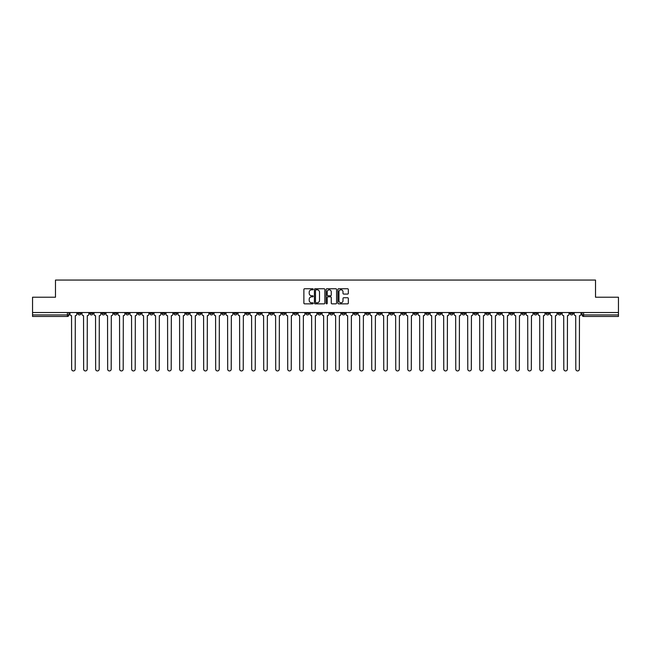 <?xml version="1.0" encoding="UTF-8"?>
<svg xmlns="http://www.w3.org/2000/svg" width="651" height="651" viewBox="0 0 651 651"><rect width="100%" height="100%" fill="white"/><g stroke="black" fill="none" stroke-linecap="round" stroke-linejoin="round"><path stroke-width="0.98" d="M313.188 289.272A0.529 0.529 0 0 0 312.659 288.743L304.635 288.743A0.757 0.757 0 0 0 303.879 289.5L303.879 303.097A0.757 0.757 0 0 0 304.635 303.854L312.659 303.854A0.529 0.529 0 0 0 313.188 303.325A0.529 0.529 0 0 0 312.659 302.796L311.617 302.796A2.417 2.417 0 0 1 309.201 300.38L309.201 299.24A2.417 2.417 0 0 1 311.617 296.823L312.659 296.823A0.529 0.529 0 0 0 313.188 296.295A0.529 0.529 0 0 0 312.659 295.766L311.617 295.766A2.417 2.417 0 0 1 309.201 293.349L309.201 292.218A2.417 2.417 0 0 1 311.617 289.801L312.659 289.801A0.529 0.529 0 0 0 313.188 289.272M474.018 312.537L474.018 313.383L477.093 313.383A1.538 1.538 0 0 1 475.555 314.921A1.538 1.538 0 0 1 474.018 313.383L474.018 312.537M401.993 312.537L401.993 313.383L405.068 313.383A1.538 1.538 0 0 1 403.53 314.921A1.538 1.538 0 0 1 401.993 313.383L401.993 312.537M389.982 312.537L389.982 313.383L393.066 313.383A1.538 1.538 0 0 1 391.52 314.921A1.538 1.538 0 0 1 389.982 313.383L389.982 312.537M317.957 312.537L317.957 313.383L321.041 313.383A1.538 1.538 0 0 1 319.495 314.921A1.538 1.538 0 0 1 317.957 313.383L317.957 312.537M305.954 312.537L305.954 313.383L309.03 313.383A1.538 1.538 0 0 1 307.492 314.921A1.538 1.538 0 0 1 305.954 313.383L305.954 312.537M293.951 312.537L293.951 313.383L297.027 313.383A1.538 1.538 0 0 1 295.489 314.921A1.538 1.538 0 0 1 293.951 313.383L293.951 312.537M269.945 312.537L269.945 313.383L273.021 313.383A1.538 1.538 0 0 1 271.483 314.921A1.538 1.538 0 0 1 269.945 313.383L269.945 312.537M245.932 313.383L245.932 312.537L245.932 313.383A1.538 1.538 0 0 0 247.47 314.921A1.538 1.538 0 0 1 245.932 313.383L249.007 313.383A1.538 1.538 0 0 1 247.47 314.921A1.538 1.538 0 0 0 249.007 313.383L249.007 312.537L249.007 313.383M233.929 313.383L233.929 312.537L233.929 313.383A1.538 1.538 0 0 0 235.467 314.921A1.538 1.538 0 0 1 233.929 313.383L237.005 313.383A1.538 1.538 0 0 1 235.467 314.921M221.926 313.383L221.926 312.537L221.926 313.383A1.538 1.538 0 0 0 223.464 314.921A1.538 1.538 0 0 1 221.926 313.383L225.002 313.383A1.538 1.538 0 0 1 223.464 314.921A1.538 1.538 0 0 0 225.002 313.383L225.002 312.537L225.002 313.383M209.923 312.537L209.923 313.383L212.999 313.383A1.538 1.538 0 0 1 211.461 314.921A1.538 1.538 0 0 1 209.923 313.383L209.923 312.537M197.92 312.537L197.92 313.383L200.996 313.383A1.538 1.538 0 0 1 199.458 314.921A1.538 1.538 0 0 1 197.92 313.383L197.92 312.537M185.909 312.537L185.909 313.383L188.993 313.383A1.538 1.538 0 0 1 187.447 314.921A1.538 1.538 0 0 1 185.909 313.383L185.909 312.537M173.907 313.383L173.907 312.537L173.907 313.383A1.538 1.538 0 0 0 175.444 314.921A1.538 1.538 0 0 1 173.907 313.383L176.982 313.383A1.538 1.538 0 0 1 175.444 314.921M149.901 313.383L149.901 312.537L149.901 313.383A1.538 1.538 0 0 0 151.439 314.921A1.538 1.538 0 0 1 149.901 313.383L152.977 313.383A1.538 1.538 0 0 1 151.439 314.921A1.538 1.538 0 0 0 152.977 313.383L152.977 312.537L152.977 313.383M137.898 313.383L137.898 312.537L137.898 313.383A1.538 1.538 0 0 0 139.436 314.921A1.538 1.538 0 0 1 137.898 313.383L140.974 313.383A1.538 1.538 0 0 1 139.436 314.921A1.538 1.538 0 0 0 140.974 313.383L140.974 312.537L140.974 313.383M125.887 313.383L125.887 312.537L125.887 313.383A1.538 1.538 0 0 0 127.433 314.921A1.538 1.538 0 0 1 125.887 313.383L128.971 313.383A1.538 1.538 0 0 1 127.433 314.921A1.538 1.538 0 0 0 128.971 313.383L128.971 312.537L128.971 313.383M113.884 313.383L113.884 312.537L113.884 313.383A1.538 1.538 0 0 0 115.422 314.921A1.538 1.538 0 0 1 113.884 313.383L116.968 313.383A1.538 1.538 0 0 1 115.422 314.921M101.882 313.383L101.882 312.537L101.882 313.383A1.538 1.538 0 0 0 103.419 314.921A1.538 1.538 0 0 1 101.882 313.383L104.957 313.383A1.538 1.538 0 0 1 103.419 314.921A1.538 1.538 0 0 0 104.957 313.383L104.957 312.537L104.957 313.383M89.879 313.383L89.879 312.537L89.879 313.383A1.538 1.538 0 0 0 91.417 314.921A1.538 1.538 0 0 1 89.879 313.383L92.955 313.383A1.538 1.538 0 0 1 91.417 314.921A1.538 1.538 0 0 0 92.955 313.383L92.955 312.537L92.955 313.383M347.577 294.073A0.757 0.757 0 0 0 348.326 293.316L348.326 289.5A0.757 0.757 0 0 0 347.577 288.743L338.658 288.743A0.757 0.757 0 0 0 337.91 289.5L337.91 303.097A0.757 0.757 0 0 0 338.658 303.854L347.577 303.854A0.757 0.757 0 0 0 348.326 303.097L348.326 298.492A0.757 0.757 0 0 0 347.577 297.735L343.761 297.735A0.757 0.757 0 0 0 343.004 298.492L343.004 300.77A2.018 2.018 0 0 1 340.986 302.796A2.018 2.018 0 0 1 338.968 300.77L338.968 291.819A2.018 2.018 0 0 1 340.986 289.801A2.018 2.018 0 0 1 343.004 291.819L343.004 293.316A0.757 0.757 0 0 0 343.761 294.073L347.577 294.073M32.55 312.537L32.55 297.222L55.481 297.222L55.481 280.06L595.519 280.06L595.519 297.222L618.45 297.222L618.45 312.537L32.55 312.537L32.55 314.921L68.949 314.921L68.949 312.537L68.949 314.921A1.538 1.538 0 0 1 67.411 316.459L32.55 316.459L32.55 314.921M324.841 289.5A0.757 0.757 0 0 0 324.084 288.743L315.174 288.743A0.757 0.757 0 0 0 314.417 289.5L314.417 303.097A0.757 0.757 0 0 0 315.174 303.854L324.084 303.854A0.757 0.757 0 0 0 324.841 303.097L324.841 289.5M326.916 288.743L335.826 288.743A0.757 0.757 0 0 1 336.583 289.5L336.583 303.097A0.757 0.757 0 0 1 335.826 303.854L332.018 303.854A0.757 0.757 0 0 1 331.261 303.097L331.261 297.58A0.757 0.757 0 0 0 330.505 296.823L327.974 296.823A0.757 0.757 0 0 0 327.217 297.58L327.217 303.325A0.529 0.529 0 0 1 326.688 303.854A0.529 0.529 0 0 1 326.159 303.325L326.159 289.5A0.757 0.757 0 0 1 326.916 288.743M582.051 312.537L582.051 314.921L618.45 314.921L618.45 316.459L583.589 316.459A1.538 1.538 0 0 1 582.051 314.921M618.45 312.537L618.45 314.921M573.124 312.537L573.124 313.383A1.538 1.538 0 0 1 571.586 314.921A1.538 1.538 0 0 1 570.048 313.383A1.538 1.538 0 0 0 571.586 314.921A1.538 1.538 0 0 0 573.124 313.383L570.048 313.383L570.048 312.537M561.121 312.537L561.121 313.383A1.538 1.538 0 0 1 559.583 314.921A1.538 1.538 0 0 1 558.045 313.383L561.121 313.383M558.045 312.537L558.045 313.383M549.118 312.537L549.118 313.383A1.538 1.538 0 0 1 547.581 314.921A1.538 1.538 0 0 1 546.043 313.383L549.118 313.383M546.043 312.537L546.043 313.383M537.116 313.383L537.116 312.537L537.116 313.383A1.538 1.538 0 0 1 535.578 314.921A1.538 1.538 0 0 1 534.032 313.383L537.116 313.383A1.538 1.538 0 0 1 535.578 314.921M534.032 312.537L534.032 313.383M525.113 312.537L525.113 313.383A1.538 1.538 0 0 1 523.567 314.921A1.538 1.538 0 0 1 522.029 313.383A1.538 1.538 0 0 0 523.567 314.921M522.029 312.537L522.029 313.383L525.113 313.383M513.102 312.537L513.102 313.383A1.538 1.538 0 0 1 511.564 314.921A1.538 1.538 0 0 1 510.026 313.383L513.102 313.383A1.538 1.538 0 0 1 511.564 314.921M510.026 312.537L510.026 313.383M501.099 312.537L501.099 313.383A1.538 1.538 0 0 1 499.561 314.921A1.538 1.538 0 0 1 498.023 313.383A1.538 1.538 0 0 0 499.561 314.921M498.023 312.537L498.023 313.383L501.099 313.383M489.096 312.537L489.096 313.383A1.538 1.538 0 0 1 487.558 314.921A1.538 1.538 0 0 1 486.02 313.383L489.096 313.383M486.02 312.537L486.02 313.383M477.093 312.537L477.093 313.383A1.538 1.538 0 0 1 475.555 314.921M465.091 312.537L465.091 313.383A1.538 1.538 0 0 1 463.553 314.921A1.538 1.538 0 0 1 462.007 313.383L465.091 313.383M462.007 312.537L462.007 313.383M453.08 312.537L453.08 313.383A1.538 1.538 0 0 1 451.542 314.921A1.538 1.538 0 0 1 450.004 313.383L453.08 313.383M450.004 312.537L450.004 313.383M441.077 312.537L441.077 313.383A1.538 1.538 0 0 1 439.539 314.921A1.538 1.538 0 0 1 438.001 313.383A1.538 1.538 0 0 0 439.539 314.921M438.001 312.537L438.001 313.383L441.077 313.383M429.074 312.537L429.074 313.383A1.538 1.538 0 0 1 427.536 314.921A1.538 1.538 0 0 1 425.998 313.383L429.074 313.383M425.998 312.537L425.998 313.383M417.071 312.537L417.071 313.383A1.538 1.538 0 0 1 415.533 314.921A1.538 1.538 0 0 1 413.995 313.383L417.071 313.383M413.995 312.537L413.995 313.383M405.068 312.537L405.068 313.383M393.066 312.537L393.066 313.383L393.066 312.537M381.055 312.537L381.055 313.383A1.538 1.538 0 0 1 379.517 314.921A1.538 1.538 0 0 1 377.979 313.383L381.055 313.383M377.979 312.537L377.979 313.383M369.052 312.537L369.052 313.383A1.538 1.538 0 0 1 367.514 314.921A1.538 1.538 0 0 1 365.976 313.383L369.052 313.383M365.976 312.537L365.976 313.383M357.049 312.537L357.049 313.383A1.538 1.538 0 0 1 355.511 314.921A1.538 1.538 0 0 1 353.973 313.383L357.049 313.383M353.973 312.537L353.973 313.383M345.046 312.537L345.046 313.383A1.538 1.538 0 0 1 343.508 314.921A1.538 1.538 0 0 1 341.97 313.383L345.046 313.383M341.97 312.537L341.97 313.383M333.043 312.537L333.043 313.383A1.538 1.538 0 0 1 331.505 314.921A1.538 1.538 0 0 1 329.959 313.383L333.043 313.383M329.959 312.537L329.959 313.383M321.041 312.537L321.041 313.383A1.538 1.538 0 0 1 319.495 314.921M309.03 312.537L309.03 313.383M297.027 313.383L297.027 312.537L297.027 313.383A1.538 1.538 0 0 1 295.489 314.921M285.024 312.537L285.024 313.383A1.538 1.538 0 0 1 283.486 314.921A1.538 1.538 0 0 1 281.948 313.383A1.538 1.538 0 0 0 283.486 314.921A1.538 1.538 0 0 0 285.024 313.383L281.948 313.383L281.948 312.537M273.021 313.383L273.021 312.537L273.021 313.383A1.538 1.538 0 0 1 271.483 314.921M261.018 312.537L261.018 313.383A1.538 1.538 0 0 1 259.48 314.921A1.538 1.538 0 0 1 257.934 313.383A1.538 1.538 0 0 0 259.48 314.921M257.934 312.537L257.934 313.383L261.018 313.383M237.005 312.537L237.005 313.383L237.005 312.537M212.999 313.383L212.999 312.537L212.999 313.383A1.538 1.538 0 0 1 211.461 314.921M200.996 313.383L200.996 312.537L200.996 313.383A1.538 1.538 0 0 1 199.458 314.921M188.993 313.383L188.993 312.537L188.993 313.383A1.538 1.538 0 0 1 187.447 314.921M176.982 312.537L176.982 313.383L176.982 312.537M164.98 313.383L164.98 312.537L164.98 313.383A1.538 1.538 0 0 1 163.442 314.921A1.538 1.538 0 0 1 161.904 313.383L164.98 313.383A1.538 1.538 0 0 1 163.442 314.921M161.904 312.537L161.904 313.383M116.968 312.537L116.968 313.383L116.968 312.537M80.952 312.537L80.952 313.383A1.538 1.538 0 0 1 79.414 314.921A1.538 1.538 0 0 1 77.876 313.383A1.538 1.538 0 0 0 79.414 314.921A1.538 1.538 0 0 0 80.952 313.383L80.952 312.537M77.876 312.537L77.876 313.383L80.952 313.383M67.411 312.537L67.411 316.459A1.538 1.538 0 0 0 68.949 314.921M316.004 289.801A0.529 0.529 0 0 0 315.475 290.33L315.475 302.267A0.529 0.529 0 0 0 316.004 302.796L317.094 302.796A2.417 2.417 0 0 0 319.511 300.38L319.511 292.218A2.417 2.417 0 0 0 317.094 289.801L316.004 289.801M331.261 291.86A2.018 2.018 0 0 0 329.235 289.841A2.018 2.018 0 0 0 327.217 291.86L327.217 295.017A0.757 0.757 0 0 0 327.974 295.766L330.505 295.766A0.757 0.757 0 0 0 331.261 295.017L331.261 291.86M69.983 314.148L69.983 312.537L69.983 314.148A1.538 1.538 0 0 0 71.529 315.686L71.643 369.166A1.766 1.766 0 0 0 73.408 370.94A1.766 1.766 0 0 0 75.182 369.166L75.296 315.686A1.538 1.538 0 0 0 76.834 314.148L76.834 312.537L76.834 314.148M71.529 315.686L71.643 369.166M75.182 369.166L75.296 315.686M81.993 314.148L81.993 312.537L81.993 314.148A1.538 1.538 0 0 0 83.531 315.686L83.645 369.166A1.766 1.766 0 0 0 85.411 370.94A1.766 1.766 0 0 0 87.185 369.166L87.299 315.686A1.538 1.538 0 0 0 88.837 314.148L88.837 312.537L88.837 314.148M93.996 314.148L93.996 312.537L93.996 314.148A1.538 1.538 0 0 0 95.534 315.686L95.648 369.166A1.766 1.766 0 0 0 97.422 370.94A1.766 1.766 0 0 0 99.188 369.166L99.302 315.686A1.538 1.538 0 0 0 100.84 314.148L100.84 312.537L100.84 314.148M83.531 315.686L83.645 369.166M87.185 369.166L87.299 315.686M95.534 315.686L95.648 369.166M99.188 369.166L99.302 315.686M105.999 314.148L105.999 312.537L105.999 314.148A1.538 1.538 0 0 0 107.537 315.686L107.651 369.166A1.766 1.766 0 0 0 109.425 370.94A1.766 1.766 0 0 0 111.191 369.166L111.305 315.686A1.538 1.538 0 0 0 112.851 314.148L112.851 312.537L112.851 314.148M118.002 314.148L118.002 312.537L118.002 314.148A1.538 1.538 0 0 0 119.54 315.686L119.654 369.166A1.766 1.766 0 0 0 121.428 370.94A1.766 1.766 0 0 0 123.194 369.166L123.316 315.686A1.538 1.538 0 0 0 124.854 314.148L124.854 312.537L124.854 314.148M130.005 314.148L130.005 312.537L130.005 314.148A1.538 1.538 0 0 0 131.543 315.686L131.665 369.166A1.766 1.766 0 0 0 133.431 370.94A1.766 1.766 0 0 0 135.205 369.166L135.318 315.686A1.538 1.538 0 0 0 136.856 314.148L136.856 312.537L136.856 314.148M107.537 315.686L107.651 369.166M111.191 369.166L111.305 315.686M119.54 315.686L119.654 369.166M123.194 369.166L123.316 315.686M131.543 315.686L131.665 369.166M135.205 369.166L135.318 315.686M142.016 314.148L142.016 312.537L142.016 314.148A1.538 1.538 0 0 0 143.554 315.686L143.668 369.166A1.766 1.766 0 0 0 145.433 370.94A1.766 1.766 0 0 0 147.207 369.166L147.321 315.686A1.538 1.538 0 0 0 148.859 314.148L148.859 312.537L148.859 314.148M143.554 315.686L143.668 369.166M147.207 369.166L147.321 315.686M154.018 314.148L154.018 312.537L154.018 314.148A1.538 1.538 0 0 0 155.556 315.686L155.67 369.166A1.766 1.766 0 0 0 157.444 370.94A1.766 1.766 0 0 0 159.21 369.166L159.324 315.686A1.538 1.538 0 0 0 160.862 314.148L160.862 312.537L160.862 314.148M155.556 315.686L155.67 369.166M159.21 369.166L159.324 315.686M166.021 314.148L166.021 312.537L166.021 314.148A1.538 1.538 0 0 0 167.559 315.686L167.673 369.166A1.766 1.766 0 0 0 169.447 370.94A1.766 1.766 0 0 0 171.213 369.166L171.327 315.686A1.538 1.538 0 0 0 172.865 314.148L172.865 312.537L172.865 314.148M167.559 315.686L167.673 369.166M171.213 369.166L171.327 315.686M178.024 314.148L178.024 312.537L178.024 314.148A1.538 1.538 0 0 0 179.562 315.686L179.676 369.166A1.766 1.766 0 0 0 181.45 370.94A1.766 1.766 0 0 0 183.216 369.166L183.338 315.686A1.538 1.538 0 0 0 184.876 314.148L184.876 312.537L184.876 314.148M179.562 315.686L179.676 369.166M183.216 369.166L183.338 315.686M190.027 314.148L190.027 312.537L190.027 314.148A1.538 1.538 0 0 0 191.565 315.686L191.687 369.166A1.766 1.766 0 0 0 193.453 370.94A1.766 1.766 0 0 0 195.227 369.166L195.341 315.686A1.538 1.538 0 0 0 196.879 314.148L196.879 312.537L196.879 314.148M202.03 314.148L202.03 312.537L202.03 314.148A1.538 1.538 0 0 0 203.576 315.686L203.69 369.166A1.766 1.766 0 0 0 205.456 370.94A1.766 1.766 0 0 0 207.23 369.166L207.344 315.686A1.538 1.538 0 0 0 208.881 314.148L208.881 312.537L208.881 314.148M214.041 314.148L214.041 312.537L214.041 314.148A1.538 1.538 0 0 0 215.579 315.686L215.693 369.166A1.766 1.766 0 0 0 217.458 370.94A1.766 1.766 0 0 0 219.232 369.166L219.346 315.686A1.538 1.538 0 0 0 220.884 314.148L220.884 312.537L220.884 314.148M226.043 314.148L226.043 312.537L226.043 314.148A1.538 1.538 0 0 0 227.581 315.686L227.695 369.166A1.766 1.766 0 0 0 229.469 370.94A1.766 1.766 0 0 0 231.235 369.166L231.349 315.686A1.538 1.538 0 0 0 232.887 314.148L232.887 312.537L232.887 314.148M238.046 314.148L238.046 312.537L238.046 314.148A1.538 1.538 0 0 0 239.584 315.686L239.698 369.166A1.766 1.766 0 0 0 241.472 370.94A1.766 1.766 0 0 0 243.238 369.166L243.352 315.686A1.538 1.538 0 0 0 244.898 314.148L244.898 312.537L244.898 314.148M250.049 314.148L250.049 312.537L250.049 314.148A1.538 1.538 0 0 0 251.587 315.686L251.701 369.166A1.766 1.766 0 0 0 253.475 370.94A1.766 1.766 0 0 0 255.241 369.166L255.363 315.686A1.538 1.538 0 0 0 256.901 314.148L256.901 312.537L256.901 314.148M191.565 315.686L191.687 369.166M195.227 369.166L195.341 315.686M203.576 315.686L203.69 369.166M207.23 369.166L207.344 315.686M215.579 315.686L215.693 369.166M219.232 369.166L219.346 315.686M227.581 315.686L227.695 369.166M231.235 369.166L231.349 315.686M239.584 315.686L239.698 369.166M243.238 369.166L243.352 315.686M251.587 315.686L251.701 369.166M255.241 369.166L255.363 315.686M262.052 314.148L262.052 312.537L262.052 314.148A1.538 1.538 0 0 0 263.59 315.686L263.712 369.166A1.766 1.766 0 0 0 265.478 370.94A1.766 1.766 0 0 0 267.252 369.166L267.366 315.686A1.538 1.538 0 0 0 268.904 314.148L268.904 312.537L268.904 314.148M263.59 315.686L263.712 369.166M267.252 369.166L267.366 315.686M274.055 314.148L274.055 312.537L274.055 314.148A1.538 1.538 0 0 0 275.601 315.686L275.715 369.166A1.766 1.766 0 0 0 277.481 370.94A1.766 1.766 0 0 0 279.255 369.166L279.369 315.686A1.538 1.538 0 0 0 280.906 314.148L280.906 312.537L280.906 314.148M275.601 315.686L275.715 369.166M279.255 369.166L279.369 315.686M286.066 314.148L286.066 312.537L286.066 314.148A1.538 1.538 0 0 0 287.604 315.686L287.718 369.166A1.766 1.766 0 0 0 289.483 370.94A1.766 1.766 0 0 0 291.257 369.166L291.371 315.686A1.538 1.538 0 0 0 292.909 314.148L292.909 312.537L292.909 314.148M287.604 315.686L287.718 369.166M291.257 369.166L291.371 315.686M298.068 314.148L298.068 312.537L298.068 314.148A1.538 1.538 0 0 0 299.606 315.686L299.72 369.166A1.766 1.766 0 0 0 301.494 370.94A1.766 1.766 0 0 0 303.26 369.166L303.374 315.686A1.538 1.538 0 0 0 304.912 314.148L304.912 312.537L304.912 314.148M299.606 315.686L299.72 369.166M303.26 369.166L303.374 315.686M310.071 314.148L310.071 312.537L310.071 314.148A1.538 1.538 0 0 0 311.609 315.686L311.723 369.166A1.766 1.766 0 0 0 313.497 370.94A1.766 1.766 0 0 0 315.263 369.166L315.385 315.686A1.538 1.538 0 0 0 316.923 314.148L316.923 312.537L316.923 314.148M311.609 315.686L311.723 369.166M315.263 369.166L315.385 315.686M322.074 314.148L322.074 312.537L322.074 314.148A1.538 1.538 0 0 0 323.612 315.686L323.734 369.166A1.766 1.766 0 0 0 325.5 370.94A1.766 1.766 0 0 0 327.266 369.166L327.388 315.686A1.538 1.538 0 0 0 328.926 314.148L328.926 312.537L328.926 314.148M323.612 315.686L323.734 369.166M327.266 369.166L327.388 315.686M334.077 314.148L334.077 312.537L334.077 314.148A1.538 1.538 0 0 0 335.615 315.686L335.737 369.166A1.766 1.766 0 0 0 337.503 370.94A1.766 1.766 0 0 0 339.277 369.166L339.391 315.686A1.538 1.538 0 0 0 340.929 314.148L340.929 312.537L340.929 314.148M335.615 315.686L335.737 369.166M339.277 369.166L339.391 315.686M346.088 314.148L346.088 312.537L346.088 314.148A1.538 1.538 0 0 0 347.626 315.686L347.74 369.166A1.766 1.766 0 0 0 349.506 370.94A1.766 1.766 0 0 0 351.28 369.166L351.394 315.686A1.538 1.538 0 0 0 352.932 314.148L352.932 312.537L352.932 314.148M347.626 315.686L347.74 369.166M351.28 369.166L351.394 315.686M358.091 314.148L358.091 312.537L358.091 314.148A1.538 1.538 0 0 0 359.629 315.686L359.743 369.166A1.766 1.766 0 0 0 361.517 370.94A1.766 1.766 0 0 0 363.282 369.166L363.396 315.686A1.538 1.538 0 0 0 364.934 314.148L364.934 312.537L364.934 314.148M359.629 315.686L359.743 369.166M363.282 369.166L363.396 315.686M370.094 314.148L370.094 312.537L370.094 314.148A1.538 1.538 0 0 0 371.631 315.686L371.745 369.166A1.766 1.766 0 0 0 373.519 370.94A1.766 1.766 0 0 0 375.285 369.166L375.399 315.686A1.538 1.538 0 0 0 376.945 314.148L376.945 312.537L376.945 314.148M371.631 315.686L371.745 369.166M375.285 369.166L375.399 315.686M382.096 314.148L382.096 312.537L382.096 314.148A1.538 1.538 0 0 0 383.634 315.686L383.748 369.166A1.766 1.766 0 0 0 385.522 370.94A1.766 1.766 0 0 0 387.288 369.166L387.41 315.686A1.538 1.538 0 0 0 388.948 314.148L388.948 312.537L388.948 314.148M383.634 315.686L383.748 369.166M387.288 369.166L387.41 315.686M394.099 314.148L394.099 312.537L394.099 314.148A1.538 1.538 0 0 0 395.637 315.686L395.759 369.166A1.766 1.766 0 0 0 397.525 370.94A1.766 1.766 0 0 0 399.299 369.166L399.413 315.686A1.538 1.538 0 0 0 400.951 314.148L400.951 312.537L400.951 314.148M395.637 315.686L395.759 369.166M399.299 369.166L399.413 315.686M406.102 314.148L406.102 312.537L406.102 314.148A1.538 1.538 0 0 0 407.648 315.686L407.762 369.166A1.766 1.766 0 0 0 409.528 370.94A1.766 1.766 0 0 0 411.302 369.166L411.416 315.686A1.538 1.538 0 0 0 412.954 314.148L412.954 312.537L412.954 314.148M407.648 315.686L407.762 369.166M411.302 369.166L411.416 315.686M418.113 314.148L418.113 312.537L418.113 314.148A1.538 1.538 0 0 0 419.651 315.686L419.765 369.166A1.766 1.766 0 0 0 421.531 370.94A1.766 1.766 0 0 0 423.305 369.166L423.419 315.686A1.538 1.538 0 0 0 424.957 314.148L424.957 312.537L424.957 314.148M419.651 315.686L419.765 369.166M423.305 369.166L423.419 315.686M430.116 314.148L430.116 312.537L430.116 314.148A1.538 1.538 0 0 0 431.654 315.686L431.768 369.166A1.766 1.766 0 0 0 433.542 370.94A1.766 1.766 0 0 0 435.307 369.166L435.421 315.686A1.538 1.538 0 0 0 436.959 314.148L436.959 312.537L436.959 314.148M431.654 315.686L431.768 369.166M435.307 369.166L435.421 315.686M442.119 314.148L442.119 312.537L442.119 314.148A1.538 1.538 0 0 0 443.656 315.686L443.77 369.166A1.766 1.766 0 0 0 445.544 370.94A1.766 1.766 0 0 0 447.31 369.166L447.424 315.686A1.538 1.538 0 0 0 448.97 314.148L448.97 312.537L448.97 314.148M443.656 315.686L443.77 369.166M447.31 369.166L447.424 315.686M454.121 314.148L454.121 312.537L454.121 314.148A1.538 1.538 0 0 0 455.659 315.686L455.773 369.166A1.766 1.766 0 0 0 457.547 370.94A1.766 1.766 0 0 0 459.313 369.166L459.435 315.686A1.538 1.538 0 0 0 460.973 314.148L460.973 312.537L460.973 314.148M455.659 315.686L455.773 369.166M459.313 369.166L459.435 315.686M466.124 314.148L466.124 312.537L466.124 314.148A1.538 1.538 0 0 0 467.662 315.686L467.784 369.166A1.766 1.766 0 0 0 469.55 370.94A1.766 1.766 0 0 0 471.324 369.166L471.438 315.686A1.538 1.538 0 0 0 472.976 314.148L472.976 312.537L472.976 314.148M467.662 315.686L467.784 369.166M471.324 369.166L471.438 315.686M478.135 314.148L478.135 312.537L478.135 314.148A1.538 1.538 0 0 0 479.673 315.686L479.787 369.166A1.766 1.766 0 0 0 481.553 370.94A1.766 1.766 0 0 0 483.327 369.166L483.441 315.686A1.538 1.538 0 0 0 484.979 314.148L484.979 312.537L484.979 314.148M479.673 315.686L479.787 369.166M483.327 369.166L483.441 315.686M490.138 314.148L490.138 312.537L490.138 314.148A1.538 1.538 0 0 0 491.676 315.686L491.79 369.166A1.766 1.766 0 0 0 493.556 370.94A1.766 1.766 0 0 0 495.33 369.166L495.444 315.686A1.538 1.538 0 0 0 496.982 314.148L496.982 312.537L496.982 314.148M491.676 315.686L491.79 369.166M495.33 369.166L495.444 315.686M502.141 314.148L502.141 312.537L502.141 314.148A1.538 1.538 0 0 0 503.679 315.686L503.793 369.166A1.766 1.766 0 0 0 505.567 370.94A1.766 1.766 0 0 0 507.332 369.166L507.446 315.686A1.538 1.538 0 0 0 508.984 314.148L508.984 312.537L508.984 314.148M503.679 315.686L503.793 369.166M507.332 369.166L507.446 315.686M514.144 314.148L514.144 312.537L514.144 314.148A1.538 1.538 0 0 0 515.682 315.686L515.795 369.166A1.766 1.766 0 0 0 517.569 370.94A1.766 1.766 0 0 0 519.335 369.166L519.457 315.686A1.538 1.538 0 0 0 520.995 314.148L520.995 312.537L520.995 314.148M515.682 315.686L515.795 369.166M519.335 369.166L519.457 315.686M526.146 314.148L526.146 312.537L526.146 314.148A1.538 1.538 0 0 0 527.684 315.686L527.806 369.166A1.766 1.766 0 0 0 529.572 370.94A1.766 1.766 0 0 0 531.346 369.166L531.46 315.686A1.538 1.538 0 0 0 532.998 314.148L532.998 312.537L532.998 314.148M527.684 315.686L527.806 369.166M531.346 369.166L531.46 315.686M538.149 314.148L538.149 312.537L538.149 314.148A1.538 1.538 0 0 0 539.695 315.686L539.809 369.166A1.766 1.766 0 0 0 541.575 370.94A1.766 1.766 0 0 0 543.349 369.166L543.463 315.686A1.538 1.538 0 0 0 545.001 314.148L545.001 312.537L545.001 314.148M539.695 315.686L539.809 369.166M543.349 369.166L543.463 315.686M550.16 314.148L550.16 312.537L550.16 314.148A1.538 1.538 0 0 0 551.698 315.686L551.812 369.166A1.766 1.766 0 0 0 553.578 370.94A1.766 1.766 0 0 0 555.352 369.166L555.466 315.686A1.538 1.538 0 0 0 557.004 314.148L557.004 312.537L557.004 314.148M551.698 315.686L551.812 369.166M555.352 369.166L555.466 315.686M562.163 314.148L562.163 312.537L562.163 314.148A1.538 1.538 0 0 0 563.701 315.686L563.815 369.166A1.766 1.766 0 0 0 565.589 370.94A1.766 1.766 0 0 0 567.355 369.166L567.469 315.686A1.538 1.538 0 0 0 569.007 314.148L569.007 312.537L569.007 314.148M563.701 315.686L563.815 369.166M567.355 369.166L567.469 315.686M574.166 314.148L574.166 312.537L574.166 314.148A1.538 1.538 0 0 0 575.704 315.686L575.818 369.166A1.766 1.766 0 0 0 577.592 370.94A1.766 1.766 0 0 0 579.357 369.166L579.471 315.686A1.538 1.538 0 0 0 581.017 314.148L581.017 312.537L581.017 314.148M575.704 315.686L575.818 369.166M579.357 369.166L579.471 315.686M583.589 312.537L583.589 316.459"/></g></svg>
